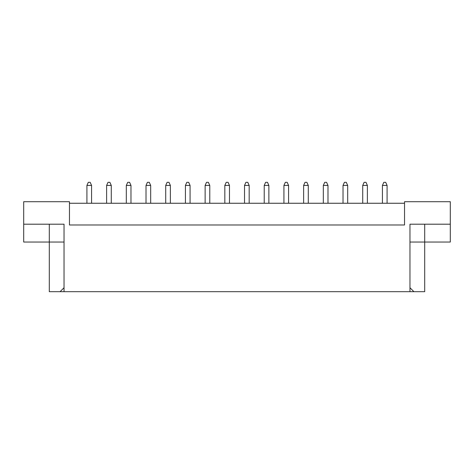 <?xml version="1.0" encoding="UTF-8"?>
<svg xmlns="http://www.w3.org/2000/svg" width="474" height="474" viewBox="0 0 474 474"><rect width="100%" height="100%" fill="white"/><g stroke="black" fill="none" stroke-linecap="round" stroke-linejoin="round"><path stroke-width="0.71" d="M404.535 203.257L69.465 203.257M409.969 287.742L413.909 291.682L409.969 291.682L409.969 224.202L450.3 224.202L450.3 201.711L404.535 201.711L404.535 224.978L69.465 224.978L69.465 201.711L23.7 201.711L23.7 224.202L64.031 224.202L64.031 291.682L60.091 291.682L64.031 287.742M409.969 291.682L64.031 291.682M409.969 242.042L424.704 242.042L424.704 291.682L413.909 291.682M23.7 224.202L23.7 242.042L64.031 242.042M49.296 224.202L49.296 291.682L60.091 291.682M424.704 224.202L424.704 242.042L450.3 242.042L450.3 224.202M387.086 203.257L387.086 185.423L382.429 185.423L382.429 203.257M382.429 185.423L383.827 182.318L385.688 182.318L387.086 185.423M367.386 203.257L367.386 185.423L362.729 185.423L362.729 203.257M362.729 185.423L364.127 182.318L365.987 182.318L367.386 185.423M347.685 203.257L347.685 185.423L343.028 185.423L343.028 203.257M343.028 185.423L344.426 182.318L346.287 182.318L347.685 185.423M308.284 203.257L308.284 185.423L303.627 185.423L303.627 203.257M303.627 185.423L305.025 182.318L306.885 182.318L308.284 185.423M268.877 203.257L268.877 185.423L264.225 185.423L264.225 203.257M264.225 185.423L265.624 182.318L267.484 182.318L268.877 185.423M229.475 203.257L229.475 185.423L224.824 185.423L224.824 203.257M224.824 185.423L226.217 182.318L228.083 182.318L229.475 185.423M327.984 203.257L327.984 185.423L323.327 185.423L323.327 203.257M323.327 185.423L324.726 182.318L326.586 182.318L327.984 185.423M288.577 203.257L288.577 185.423L283.926 185.423L283.926 203.257M283.926 185.423L285.324 182.318L287.185 182.318L288.577 185.423M249.176 203.257L249.176 185.423L244.525 185.423L244.525 203.257M244.525 185.423L245.917 182.318L247.784 182.318L249.176 185.423M209.775 203.257L209.775 185.423L205.124 185.423L205.124 203.257M205.124 185.423L206.516 182.318L208.376 182.318L209.775 185.423M190.074 203.257L190.074 185.423L185.423 185.423L185.423 203.257M185.423 185.423L186.815 182.318L188.676 182.318L190.074 185.423M150.673 203.257L150.673 185.423L146.016 185.423L146.016 203.257M146.016 185.423L147.414 182.318L149.274 182.318L150.673 185.423M111.272 203.257L111.272 185.423L106.614 185.423L106.614 203.257M106.614 185.423L108.013 182.318L109.873 182.318L111.272 185.423M170.373 203.257L170.373 185.423L165.716 185.423L165.716 203.257M165.716 185.423L167.115 182.318L168.975 182.318L170.373 185.423M130.972 203.257L130.972 185.423L126.315 185.423L126.315 203.257M126.315 185.423L127.713 182.318L129.574 182.318L130.972 185.423M91.571 203.257L91.571 185.423L86.914 185.423L86.914 203.257M86.914 185.423L88.312 182.318L90.173 182.318L91.571 185.423"/></g></svg>
